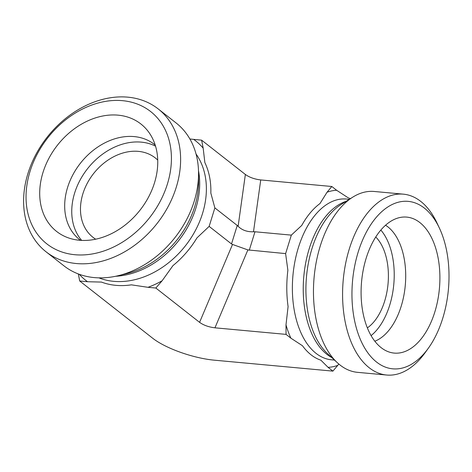 <?xml version="1.0" encoding="UTF-8"?>
<svg xmlns="http://www.w3.org/2000/svg" width="472" height="472" viewBox="0 0 472 472"><rect width="100%" height="100%" fill="white"/><g stroke="black" fill="none" stroke-linecap="round" stroke-linejoin="round"><path stroke-width="0.71" d="M189.892 138.998L201.609 140.155L203.172 148.143L204.86 162.586A82.783 63.691 128.1 0 1 210.831 193.054L214.866 207.91L209.143 226.395L196.942 237.906A82.783 63.691 128.1 0 1 172.964 265.612L162.12 280.769L155.831 288.032L147.978 287.312L131.387 284.84A82.783 63.691 128.1 0 1 115.835 285.342A82.783 63.691 128.1 0 1 101.445 282.079L87.556 281.731L79.703 281.005L152.745 338.282A46.61 13.24 17.2 0 0 214.235 360.171L332.902 371.122L328.069 367.334L320.889 360.183A82.783 47.365 -84.7 0 1 302.458 345.728L290.882 338.17L286.05 334.382L285.997 324.86L288.085 306.582A82.783 47.365 -84.7 0 1 287.873 270.273L285.613 253.612L291.336 235.127L301.755 225.415A82.783 47.365 -84.7 0 1 319.975 203.556L327.049 192.228L331.828 186.499L336.66 190.287L348.236 197.845A82.783 47.365 -84.7 0 1 350.389 198.647M46.067 251.812L63.991 265.872A90.819 69.874 -51.9 0 0 94.288 277.595A90.819 69.874 -51.9 0 0 118 275.748A90.819 69.874 -51.9 0 0 198.547 173.041A90.819 69.874 -51.9 0 0 176.08 122.944L158.149 108.885A90.819 69.874 -51.9 0 0 47.123 137.228A90.819 69.874 -51.9 0 0 46.067 251.812A90.819 69.874 -51.9 0 0 76.358 263.535A90.819 69.874 -51.9 0 0 168.439 206.01A90.819 69.874 -51.9 0 0 158.149 108.885M79.703 281.005L78.322 273.943M201.609 140.155L245.363 174.463L238.124 226.3L237.239 225.451L231.516 243.935L232.507 244.443L199.585 322.346C203.644 325.255 208.766 327.078 214.961 327.816L286.05 334.382M331.828 186.499L260.739 179.938C254.544 179.195 249.422 177.372 245.363 174.463M74.883 254.721A84.093 64.699 128.1 0 1 51.171 133.7A84.093 64.699 128.1 0 1 170.121 144.68A84.093 64.699 128.1 0 1 74.883 254.721M79.367 240.242A68.281 52.534 128.1 0 1 68.582 237.941A68.281 52.534 128.1 0 1 45.2 166.274A68.281 52.534 128.1 0 1 118.088 115.156A68.281 52.534 128.1 0 1 150.043 134.06A68.281 52.534 128.1 0 1 144.102 204.541A68.281 52.534 128.1 0 1 79.367 240.242M157.725 160.085A50.457 38.822 -51.9 0 0 155.223 157.884A50.457 38.822 -51.9 0 0 138.39 151.37A50.457 38.822 -51.9 0 0 87.237 183.331A50.457 38.822 -51.9 0 0 92.954 237.286A50.457 38.822 -51.9 0 0 95.686 239.198M80.505 240.331A60.546 46.586 128.1 0 1 79.662 239.688A60.546 46.586 128.1 0 1 72.8 174.935A60.546 46.586 128.1 0 1 134.19 136.591A60.546 46.586 128.1 0 1 154.385 144.403A60.546 46.586 128.1 0 1 155.211 145.069M155.553 146.184A60.546 46.586 -51.9 0 0 87.432 168.84A60.546 46.586 -51.9 0 0 81.668 240.401M214.866 207.91L237.239 225.451M155.831 288.032L199.585 322.346M209.143 226.395L231.516 243.935M367.358 327.869A50.457 28.869 95.3 0 0 388.031 283.949A50.457 28.869 95.3 0 0 375.747 236.991M439.45 228.194L437.072 223.132A90.819 51.961 95.3 0 0 420.747 201.408A90.819 51.961 95.3 0 0 403.348 194.157A90.819 51.961 95.3 0 0 345.528 263.984A90.819 51.961 95.3 0 0 369.246 367.776A90.819 51.961 95.3 0 0 386.651 375.028A90.819 51.961 95.3 0 0 425.113 352.72L428.375 348.177A84.093 48.114 -84.7 0 1 376.65 362.124A84.093 48.114 -84.7 0 1 364.095 236.678A84.093 48.114 -84.7 0 1 439.45 228.194A84.093 48.114 -84.7 0 1 428.375 348.177M403.348 194.157L374.213 191.473A90.819 51.961 95.3 0 0 352.667 197.207A90.819 51.961 95.3 0 0 314.128 277.129A90.819 51.961 95.3 0 0 337.386 362.756A90.819 51.961 95.3 0 0 357.522 372.337L386.651 375.028M381.128 347.64A68.281 39.07 -84.7 0 1 362.437 274.58A68.281 39.07 -84.7 0 1 400.929 217.327A68.281 39.07 -84.7 0 1 419.85 222.56A68.281 39.07 -84.7 0 1 436.612 305.478A68.281 39.07 -84.7 0 1 388.515 351.811A68.281 39.07 -84.7 0 1 381.128 347.64M374.833 341.221A60.546 34.639 95.3 0 0 405.023 287.861A60.546 34.639 95.3 0 0 387.931 226.902A60.546 34.639 95.3 0 0 385.541 225.227M371.092 335.61A60.546 34.639 95.3 0 0 393.778 284.48A60.546 34.639 95.3 0 0 380.833 230.059M338.849 364.048L332.902 371.122M214.961 327.816L247.877 249.912L285.613 253.612M249.263 250.254L254.986 231.77L291.336 235.127M254.986 231.77L253.493 231.77C247.169 232 242.047 230.177 238.124 226.3M247.877 249.912L232.507 244.443M196.039 153.996A80.73 62.109 128.1 0 1 191.007 237.965A80.73 62.109 128.1 0 1 113.711 281.341A80.73 62.109 128.1 0 1 98.908 277.855M87.556 281.731A88.801 68.322 128.1 0 1 79.249 274.285M193.756 139.429A88.801 68.322 128.1 0 1 203.172 148.143M162.12 280.769A88.801 68.322 128.1 0 1 147.978 287.312M198.5 170.705A80.73 62.109 128.1 0 1 115.723 276.262M198.547 173.041L198.6 181.313A81.809 62.941 128.1 0 1 126.048 273.831L118 275.748M334.5 360.077L331.539 359.806A80.73 46.191 -84.7 0 1 292.964 275.176A80.73 46.191 -84.7 0 1 346.377 199.036L349.345 199.308M337.681 365.393A88.801 50.805 -84.7 0 1 328.069 367.334M290.882 338.17A88.801 50.805 -84.7 0 1 285.997 324.86M327.049 192.228A88.801 50.805 -84.7 0 1 336.66 190.287M331.757 357.534A80.73 46.191 -84.7 0 1 303.832 276.179A80.73 46.191 -84.7 0 1 346.177 201.308M337.386 362.756L327.468 353.558A81.809 46.805 -84.7 0 1 306.517 276.427A81.809 46.805 -84.7 0 1 341.232 204.429L352.667 197.207M260.739 179.938L253.493 231.77"/></g></svg>
